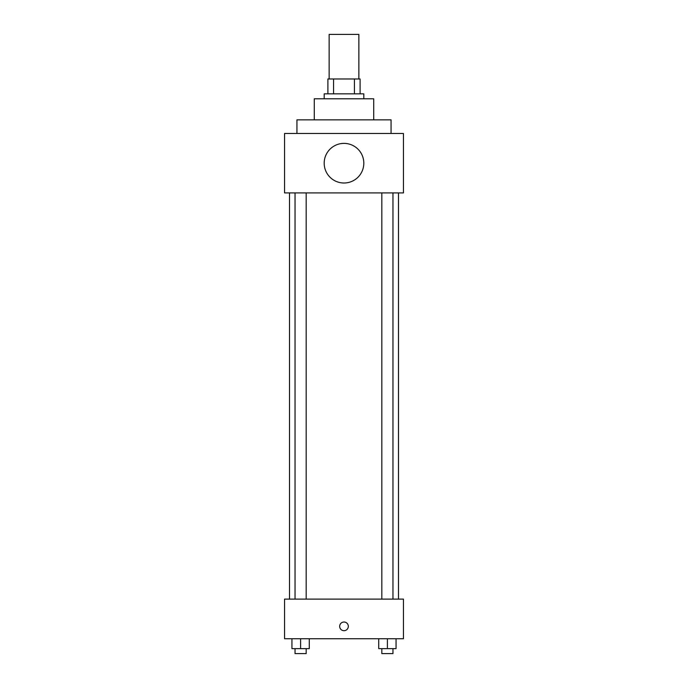 <?xml version="1.0" encoding="UTF-8"?>
<svg xmlns="http://www.w3.org/2000/svg" width="688" height="688" viewBox="0 0 688 688"><rect width="100%" height="100%" fill="white"/><g stroke="black" fill="none" stroke-linecap="round" stroke-linejoin="round"><path stroke-width="1.03" d="M358.861 78.982L358.861 34.4L329.139 34.4L329.139 78.982M333.577 93.843L333.577 78.982L327.901 78.982L327.901 93.843L327.901 78.982M333.577 78.982L360.099 78.982L360.099 93.843M354.423 93.843L354.423 78.982M324.186 98.797L324.186 93.843L363.814 93.843L363.814 98.797M314.278 119.85L314.278 98.797L373.722 98.797L373.722 119.85M296.941 133.472L296.941 119.85L391.059 119.85L391.059 133.472M284.557 133.472L403.443 133.472L403.443 192.915L284.557 192.915L284.557 133.472M324.186 163.194A19.814 19.814 0 0 0 353.907 180.351A19.814 19.814 0 0 0 353.907 146.037A19.814 19.814 0 0 0 324.186 163.194M289.51 599.11L289.51 192.915M381.823 192.915L381.823 599.11M295.04 599.11L295.04 192.915M284.557 599.11L403.443 599.11L403.443 638.739L284.557 638.739L284.557 599.11M344 630.69A4.334 4.334 0 0 1 340.25 624.188A4.334 4.334 0 0 1 347.75 624.188A4.334 4.334 0 0 1 344 630.69M378.727 638.739L378.727 648.646L396.064 648.646L396.064 638.739L396.064 648.646M387.396 648.646L387.396 638.739M392.96 648.646L392.96 653.6L381.823 653.6L381.823 648.646M291.936 638.739L291.936 648.646L309.273 648.646L309.273 638.739L309.273 648.646M300.604 648.646L300.604 638.739M306.177 648.646L306.177 653.6L295.04 653.6L295.04 648.646M398.49 599.11L398.49 192.915M392.96 192.915L392.96 599.11M306.177 599.11L306.177 192.915"/></g></svg>

